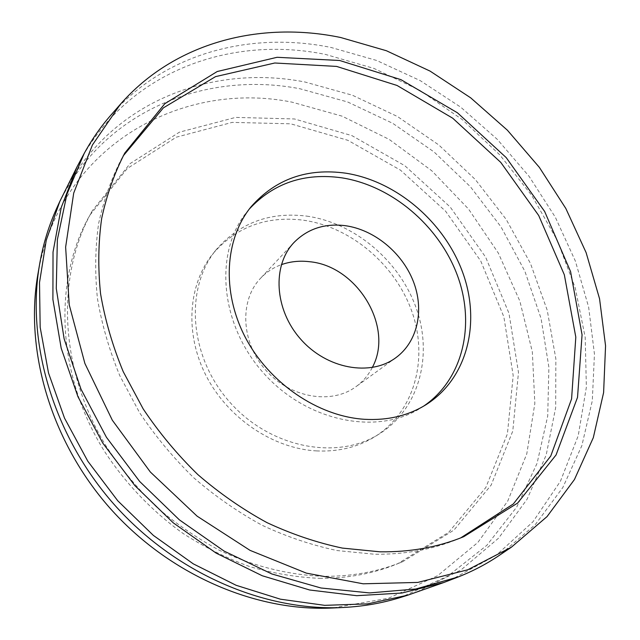 <?xml version="1.0" encoding="UTF-8"?>
<svg xmlns="http://www.w3.org/2000/svg" width="640" height="640" viewBox="0 0 640 640"><rect width="100%" height="100%" fill="white"/><g stroke="black" fill="none" stroke-linecap="round" stroke-linejoin="round"><path stroke-width="0.48" stroke-dasharray="3.2 2.4" d="M324.104 576.32C289.464 575.2 253.864 566.52 219.72 550.456C197.344 538.472 176.28 524.008 156.544 507.072C137.816 488.896 121.264 468.976 106.864 447.312C58.672 369.528 55.768 275.096 92.44 210.568L130.12 163.576L179.4 132.184L235.632 117.4L294.456 118.96L351.984 135.656L404.856 165.736L450.232 207.048L485.64 257.16L508.984 313.336L518.48 372.48L512.784 431.048L491.192 485.04L453.968 530.072L402.696 561.688C378.552 571.592 352.36 576.464 324.104 576.32M319.536 578.328C347.616 578.456 373.664 573.592 397.68 563.736L448.72 532.304L485.832 487.528L507.416 433.848L513.192 375.608L503.856 316.808L480.728 260.968L445.568 211.168L400.48 170.144L347.912 140.32L290.704 123.816L232.2 122.384L176.272 137.192L127.264 168.512L89.784 215.296C53.304 279.496 56.12 373.28 103.904 450.44C124.928 482.88 152.024 511.256 183.256 533.592C204.696 547.32 226.968 558.36 250.072 566.712C273.368 573.44 296.52 577.312 319.536 578.328M316.696 450.92C273.224 448.656 227.92 418.32 206.144 375.832C184.336 333.328 188.192 283.968 213.224 253.36C236.6 226.816 266.536 215.744 303.056 220.152C350.864 226.784 395.4 264.616 411.96 311.728C428.552 358.76 414.752 411.536 375.096 436.552C358.072 447.112 338.6 451.904 316.696 450.92M460.712 537.896L457.736 539.144C432.312 549.592 404.52 554.616 374.368 554.224L337.128 550.56C311.888 545.232 286.936 536.824 262.264 525.344C238.072 512.168 215.248 496.328 193.792 477.808C173.416 457.96 155.352 436.256 139.6 412.696L119.848 375.784C109.32 350.24 101.848 324.488 97.44 298.52C94.8 272.752 95.192 247.824 98.592 223.736C103.632 200.4 111.296 178.728 121.584 158.72L123.184 155.92M423.536 406.2L421.056 407.808C377.448 435.92 306.4 421.912 263.016 372.48C219.296 323.344 214.144 251.104 247.408 211.296L249.312 209.024M110.816 115.208C165.68 52.504 251.232 31.184 331.088 47.472L376.68 60.48L420.216 80.616L460.704 107.152L497.248 139.312L529.04 176.28L555.32 217.208L575.408 261.168L588.648 307.168L594.448 354.104L592.304 400.752L581.832 445.736L562.808 487.56L535.28 524.608L499.592 555.184M80.4 160.384C129.488 70.368 231.824 35.088 325.672 54.48L374 68.424L419.92 90.408L462.216 119.552L499.832 154.92L531.784 195.496L557.208 240.232L575.264 287.96L585.2 337.432L586.368 387.216L578.224 435.736L560.448 481.216L533 521.744L496.232 555.288L451.024 579.816M63.328 194.104C109.44 101.912 211.536 63.64 305.032 82.024L352.464 95.248L397.448 116.512L438.776 144.936L475.36 179.576L506.216 219.432L530.448 263.4L547.248 310.32L555.864 358.88L555.672 407.648L546.192 454.984L527.16 499.12L498.624 538.112L461.056 569.936L415.456 592.608M56.904 207.816C100.728 111.432 204.912 70.208 300.112 88.8L347.672 101.984L392.736 123.328L434.056 151.944L470.504 186.848L501.088 227L524.888 271.288L541.072 318.488L548.888 367.256L547.712 416.088L537.072 463.304L516.736 507.048L486.824 545.328L447.896 576.08L401.056 597.296M37.84 274.52C59.728 145.576 181.864 79.888 292.064 102.168L342.096 116.16L389.184 139.4L431.792 170.776L468.56 209.072L498.28 252.992L519.856 301.096L532.328 351.824L534.848 403.416L526.776 453.88L507.76 501.032L477.848 542.464L437.664 575.68L388.512 598.232L332.512 608M306.744 216.12C354.8 222.872 399.608 260.952 416.312 308.344C433.056 355.64 419.28 408.704 379.456 433.824C337.456 460.84 270.2 448.216 229.632 401.976C188.736 356.024 184.488 287.728 216.472 249.368C239.944 222.712 270.032 211.632 306.744 216.12M372.264 367.544C368.352 375.2 362.952 381.552 356.056 386.616C331.472 404.912 290.192 398.024 265.728 370.08C241.008 342.36 239.256 300.544 260.44 278.408C266.312 272.192 273.288 267.608 281.36 264.672M92.44 210.568L89.784 215.296M402.696 561.688L397.68 563.736M124.752 153.088L121.584 158.72M463.72 536.696L457.736 539.144M251.144 206.696L247.408 211.296M426.08 404.664L421.056 407.808M216.472 249.368L213.224 253.36M379.456 433.824L375.096 436.552M294 242.496L260.44 278.408M395.824 357.728L356.056 386.616"/><path stroke-width="0.96" d="M123.184 155.92L163.384 107.856L215.528 76.632L274.768 63L336.592 66.416L397.04 85.464L452.72 118.208L500.768 162.392L538.704 215.512L564.344 274.808L575.808 337.136L571.584 398.904L550.768 456.024L513.36 503.928L460.712 537.896M379.848 551.808L342.352 548.088C316.928 542.696 291.784 534.2 266.92 522.6C242.528 509.296 219.512 493.296 197.872 474.608C177.312 454.576 159.088 432.68 143.184 408.912L123.232 371.68C112.6 345.928 105.04 319.968 100.568 293.8C97.888 267.84 98.256 242.736 101.664 218.488C106.712 195 114.408 173.2 124.752 153.088L164.776 103.728L217.208 71.52L277.064 57.296L339.672 60.496L400.952 79.656L457.448 112.8L506.2 157.6L544.656 211.488L570.592 271.632L582.064 334.808L577.528 397.336L556.048 454.984L517.632 503.056L463.72 536.696C438.16 547.192 410.2 552.232 379.848 551.808M364.328 419.288C387.648 420.616 408.232 415.736 426.08 404.664C467.616 378.424 481.04 322.456 462.64 272.312C444.272 222.072 396.688 181.24 346.008 173.224C307.288 167.784 275.664 178.944 251.144 206.696C224.896 238.744 221.376 291.416 245.28 337.288C269.144 383.136 318.04 416.32 364.328 419.288M249.312 209.024C273.68 183.016 304.504 172.616 341.792 177.832C391.664 185.624 438.536 225.392 457.112 274.664C475.688 323.84 463.488 379.136 423.536 406.2M345.28 225.68C374.184 229.664 401.984 252.496 413.232 281.128C424.504 309.728 417.856 341.656 395.824 357.728C370.32 376.744 326.808 369.008 300.688 339.192C274.312 309.6 271.992 265.464 294 242.496C307.6 228.784 324.688 223.176 345.28 225.68M340.696 37.512L386.392 50.736L430.056 71.096L470.688 97.84L507.392 130.208L539.36 167.368L565.832 208.48L586.112 252.608L599.552 298.752L605.56 345.824L603.608 392.576L593.32 437.648L574.448 479.528L547.04 516.6L511.424 547.168L467.752 569.792L417.728 582.432L363.16 583.8L306.36 573.136L250.04 550.36L197.096 516.152L150.352 472.024L112.32 420.216L84.888 363.456L69.216 304.76L65.632 247.088L73.704 193.096L92.4 145.008L120.232 104.456C175.032 41.816 260.672 20.848 340.696 37.512M511.424 547.168L499.592 555.184C486.928 563.776 473.216 571.008 458.448 576.88L415.8 589.016L369.504 592.92L320.984 587.992L271.912 573.992L224.096 551.08L179.416 519.888L139.672 481.472L106.44 437.296L80.984 389.12L64.128 338.848L56.272 288.416L57.36 239.664L66.928 194.208L84.232 153.368C91.872 139.44 100.736 126.72 110.816 115.208L120.232 104.456M458.448 576.88L443.848 582.504L401.88 593.032L356.696 595.688L309.632 589.992L262.24 575.752L216.192 553.152L173.208 522.792L134.928 485.664L102.792 443.104L77.952 396.712L61.192 348.232L52.896 299.44L53.032 252.032L61.24 207.52L76.848 167.168L84.232 153.368M443.848 582.504L407.824 595.16L367.584 603.872L324.712 605.344L280.432 599.192L236.12 585.288L193.256 563.84L153.336 535.384L117.784 500.808L87.848 461.272L64.528 418.152L48.512 372.976L40.168 327.288L39.512 282.584L46.256 240.216L59.848 201.36L76.848 167.168M407.824 595.16L401.056 597.296C382.744 603.064 363.456 606.464 343.184 607.488C264.2 611.424 174.896 573.08 113.928 504.216C53.088 435.24 26.032 341.888 39.664 263.992C43.168 244 48.92 225.272 56.904 207.816L59.848 201.36M343.184 607.488L332.512 608C255.52 611.824 168.848 574.656 109.752 507.912C50.784 441.04 24.568 350.448 37.84 274.52L39.664 263.992M281.36 264.672C290.256 261.512 299.632 260.52 309.496 261.704C357.344 265.92 394.384 327.36 372.264 367.544"/></g></svg>

